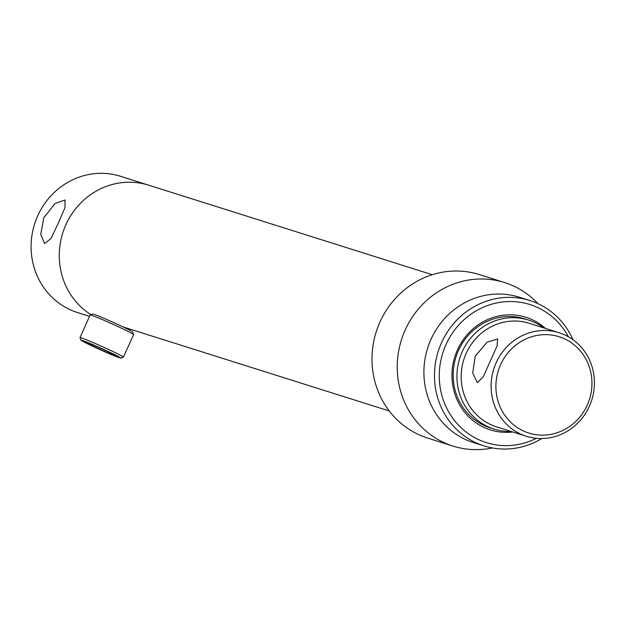 <?xml version="1.0" encoding="UTF-8"?>
<svg xmlns="http://www.w3.org/2000/svg" width="622" height="622" viewBox="0 0 622 622"><rect width="100%" height="100%" fill="white"/><g stroke="black" fill="none" stroke-linecap="round" stroke-linejoin="round"><path stroke-width="0.93" d="M65.878 224.752A71.444 67.611 107.5 0 0 91.045 314.678A71.444 67.611 -72.5 0 1 65.878 224.752A71.444 67.611 -72.5 0 1 148.736 185.193A71.444 67.611 107.5 0 0 65.878 224.752M475.231 356.204L472.72 373.107L477.299 382.584L483.107 377.103L497.064 346.073L497.608 338.974L487.065 342.24L475.231 356.204M543.752 327.887A57.154 54.091 107.5 0 0 534.71 322.491A57.154 54.091 107.5 0 0 528.513 320.081A57.154 54.091 107.5 0 0 460.879 354.975A57.154 54.091 107.5 0 0 487.889 426.669A57.154 54.091 107.5 0 0 494.093 429.087A57.154 54.091 107.5 0 0 511.059 431.443M559.108 332.739L529.174 323.284A54.293 51.385 107.5 0 0 464.922 356.437A54.293 51.385 107.5 0 0 490.587 424.546A54.293 51.385 107.5 0 0 496.48 426.84L526.414 436.286A54.293 51.385 107.5 0 0 590.659 403.142A54.293 51.385 107.5 0 0 565.001 335.025A54.293 51.385 107.5 0 0 559.108 332.739A54.293 51.385 107.5 0 0 494.855 365.884A54.293 51.385 107.5 0 0 520.521 434.001A54.293 51.385 107.5 0 0 526.414 436.286M564.613 338.873A50.483 47.777 107.5 0 0 500.586 364.694A50.483 47.777 107.5 0 0 523.257 430.898A50.483 47.777 107.5 0 0 587.285 405.07A50.483 47.777 107.5 0 0 564.613 338.873M114.79 355.566A16.149 0.638 24.2 0 1 97.988 348.475A16.149 0.638 24.2 0 1 86.225 342.473A16.149 0.638 24.2 0 1 87.064 342.652A16.149 0.638 24.2 0 1 103.291 349.478A16.149 0.638 24.2 0 1 115.653 355.698A16.149 0.638 24.2 0 1 114.79 355.566M119.743 357.868A21.91 0.871 -155.8 0 0 120.886 358.117A21.91 0.871 -155.8 0 0 104.916 349.968A21.91 0.871 -155.8 0 0 82.12 340.351A21.91 0.871 -155.8 0 0 80.946 340.164A21.91 0.871 -155.8 0 0 97.716 348.608A21.91 0.871 -155.8 0 0 119.743 357.868M120.886 358.117L123.397 357.16A23.815 0.941 -155.8 0 0 123.428 357.137A23.815 0.941 -155.8 0 0 105.623 348.11A23.815 0.941 -155.8 0 0 81.264 337.855A23.815 0.941 -155.8 0 0 79.989 337.614A23.815 0.941 -155.8 0 0 79.989 337.653L80.946 340.164M123.428 357.137L133.575 334.566A23.815 0.941 -155.8 0 0 133.575 334.519A23.815 0.941 -155.8 0 0 115.342 325.345A23.815 0.941 -155.8 0 0 91.403 315.276A23.815 0.941 -155.8 0 0 90.167 315.012A23.815 0.941 -155.8 0 0 90.136 315.035L79.989 337.614M133.575 334.519L132.618 332.008A21.91 0.871 -155.8 0 0 115.847 323.564A21.91 0.871 -155.8 0 0 93.821 314.304A21.91 0.871 -155.8 0 0 92.678 314.056L90.167 315.012M537.952 303.653A85.735 81.132 107.5 0 0 504.597 282.559L479.36 274.59A85.735 81.132 107.5 0 0 379.933 322.064A85.735 81.132 107.5 0 0 427.734 438.098L452.971 446.067A85.735 81.132 107.5 0 0 492.391 447.949M504.597 282.559A85.735 81.132 107.5 0 0 405.171 330.033A85.735 81.132 107.5 0 0 452.971 446.067M572.986 339.713A76.203 72.121 107.5 0 0 529.905 300.543L519.339 297.207A76.203 72.121 107.5 0 0 430.96 339.402A76.203 72.121 107.5 0 0 473.451 442.545L484.017 445.881A76.203 72.121 107.5 0 0 541.778 438.549M529.905 300.543A76.203 72.121 107.5 0 0 441.519 342.738A76.203 72.121 107.5 0 0 484.017 445.881M568.438 336.797A72.393 68.513 107.5 0 0 506.098 301.662A72.393 68.513 107.5 0 0 445.966 344.635A72.393 68.513 107.5 0 0 458.888 425.557A72.393 68.513 107.5 0 0 536.382 438.323M545.447 328.424A59.059 55.894 107.5 0 0 457.419 349.961A59.059 55.894 107.5 0 0 461.889 408.475A59.059 55.894 107.5 0 0 512.753 431.979M528.513 320.081L524.75 318.892A57.154 54.091 107.5 0 0 458.468 350.544A57.154 54.091 107.5 0 0 490.338 427.897L494.093 429.087M58.616 222.458L65.069 207.406L64.937 199.981L55.016 203.542L43.797 217.778L40.725 234.401L44.628 243.591L51.066 238.413L58.616 222.458M432.29 274.714L120.559 176.298A71.444 67.611 107.5 0 0 37.709 215.857A71.444 67.611 107.5 0 0 77.54 312.555L89.545 316.341M123.024 326.915L389.271 410.971"/></g></svg>
